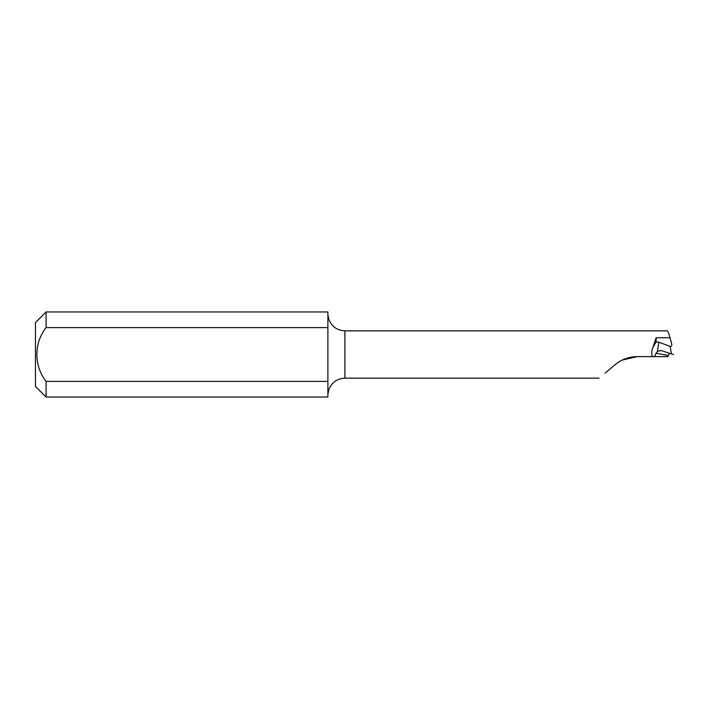 <?xml version="1.0" encoding="UTF-8"?>
<svg xmlns="http://www.w3.org/2000/svg" width="709" height="709" viewBox="0 0 709 709"><rect width="100%" height="100%" fill="white"/><g stroke="black" fill="none" stroke-linecap="round" stroke-linejoin="round"><path stroke-width="1.06" d="M657.403 351.283L661.267 350.574L671.441 353.942L670.138 346.391L658.883 342.199L657.403 351.283L654.425 356.627L637.134 356.627C628.821 356.751 621.536 359.401 615.261 364.586L605.069 373.138M637.134 356.627L622.183 360.083M654.425 356.627L668.1 356.627L668.365 355.422A1329.366 88.696 17 0 0 655.86 353.25M669.429 353.268L668.365 355.422M660.708 350.432L661.267 350.574M666.983 330.837L344.911 330.837L344.911 378.163C337.014 378.588 331.626 382.488 328.754 389.853L327.895 394.266M327.895 397.04L327.895 381.38L46.085 381.38L46.085 397.04L327.895 397.04M46.085 311.96L46.085 327.62L327.895 327.62L327.895 311.96L46.085 311.96L35.45 322.595L35.45 386.405L46.085 397.04M327.895 314.734L328.754 319.147C331.626 326.512 337.014 330.412 344.911 330.837M327.895 381.38L327.895 327.62M46.085 327.62C33.775 343.253 33.855 365.826 46.085 381.38M652.36 356.627C651.411 353.454 651.598 350.388 652.936 347.437L656.126 337.768L670.049 337.768L671.733 344.087C671.972 345.815 671.432 346.577 670.138 346.391M666.664 330.997C667.506 330.297 668.631 332.556 670.049 337.768M671.831 344.645L671.733 344.087M673.532 354.465L671.441 353.942M658.883 342.199L656.126 341.977L656.126 337.768M656.126 341.977L652.936 347.437M599.078 378.163L344.911 378.163"/></g></svg>
